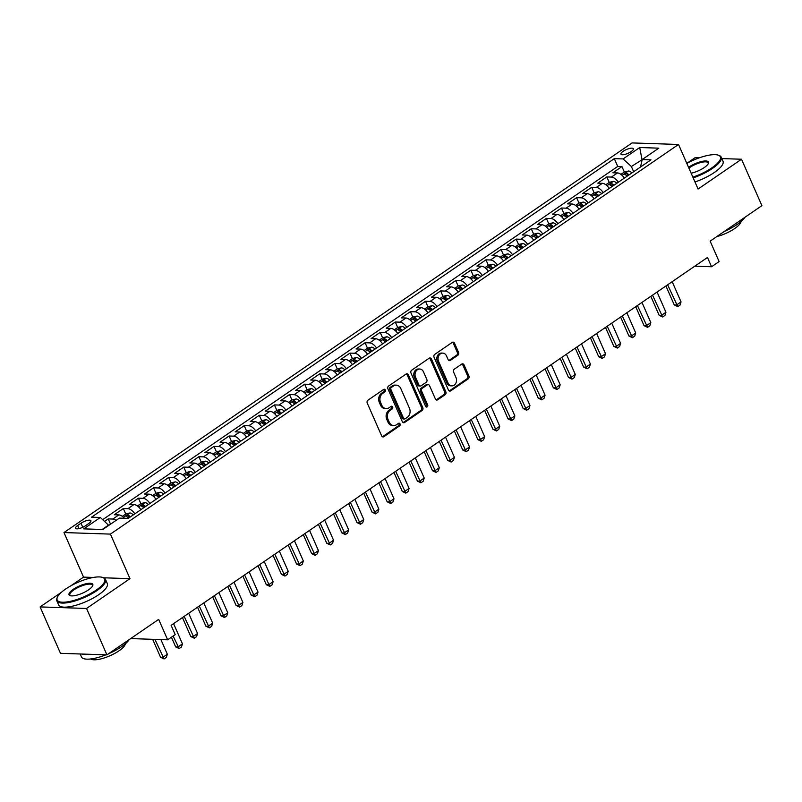<?xml version="1.0" encoding="UTF-8"?>
<svg xmlns="http://www.w3.org/2000/svg" width="802" height="802" viewBox="0 0 802 802"><rect width="100%" height="100%" fill="white"/><g stroke="black" fill="none" stroke-linecap="round" stroke-linejoin="round"><path stroke-width="1.2" d="M385.271 389.972A1.464 1.183 91.9 0 0 383.677 389.411L367.917 400.218A2.085 1.684 91.9 0 0 367.236 403.055L381.642 435.867A2.085 1.684 91.9 0 0 383.917 436.669L399.677 425.862A1.464 1.183 91.9 0 0 398.554 423.316L396.519 424.709A6.677 5.393 91.9 0 1 393.732 425.551A6.677 5.393 91.9 0 1 389.211 422.133L388.008 419.396A6.677 5.393 91.9 0 1 390.203 410.313L392.238 408.91A1.464 1.183 91.9 0 0 391.115 406.363L389.08 407.757A6.677 5.393 91.9 0 1 386.293 408.609A6.677 5.393 91.9 0 1 381.772 405.18L380.569 402.454A6.677 5.393 91.9 0 1 382.755 393.361L384.8 391.967A1.464 1.183 91.9 0 0 385.271 389.972M386.293 408.609L385.04 408.559A6.677 5.393 91.9 0 1 380.519 405.14L379.316 402.403A6.677 5.393 91.9 0 1 381.501 393.321L383.546 391.917A1.464 1.183 91.9 0 0 383.647 389.431M382.424 436.759A2.085 1.684 91.9 0 0 382.664 436.629L398.424 425.822A1.464 1.183 91.9 0 0 398.534 423.326M393.732 425.551L392.479 425.511A6.677 5.393 91.9 0 1 387.957 422.093L386.754 419.356A6.677 5.393 91.9 0 1 388.94 410.273L390.985 408.87A1.464 1.183 91.9 0 0 391.095 406.383M623.124 151.317A6.807 2.055 -23.7 0 0 620.908 154.185A6.807 2.055 -23.7 0 0 624.848 154.425A6.807 2.055 -23.7 0 0 631.164 151.588A6.807 2.055 -23.7 0 0 633.369 148.721A6.807 2.055 -23.7 0 0 629.43 148.49A6.807 2.055 -23.7 0 0 623.124 151.317M457.872 355.246A2.085 1.684 91.9 0 0 458.554 352.399L454.513 343.196A2.085 1.684 91.9 0 0 452.228 342.394L434.734 354.394A2.085 1.684 91.9 0 0 434.052 357.231L448.448 390.043A2.085 1.684 91.9 0 0 450.734 390.845L468.228 378.845A2.085 1.684 91.9 0 0 468.919 376.008L464.037 364.89A2.085 1.684 91.9 0 0 461.752 364.078L454.263 369.221A2.085 1.684 91.9 0 0 453.581 372.058L455.997 377.572A5.584 4.511 91.9 0 1 455.857 383.186A5.584 4.511 91.9 0 1 451.847 385.872A5.584 4.511 91.9 0 1 448.067 383.015L438.584 361.411A5.584 4.511 91.9 0 1 438.724 355.807A5.584 4.511 91.9 0 1 442.734 353.111A5.584 4.511 91.9 0 1 446.524 355.978L448.097 359.577A2.085 1.684 91.9 0 0 450.383 360.379L457.872 355.246L456.619 355.206A2.085 1.684 91.9 0 0 457.3 352.359L453.26 343.156A2.085 1.684 91.9 0 0 452.468 342.264M61.473 592.257L40.1 606.913L86.546 608.457L106.927 654.873L158.676 619.385L167.638 639.806L175.197 634.623L171.117 625.339L707.484 257.472L711.564 266.755L719.113 261.572L710.151 241.151L761.9 205.653L741.519 159.237L721.83 158.585M86.546 608.457L129.984 578.663L110.425 534.102L678.522 144.47L698.081 189.031L741.519 159.237M408.388 374.835A2.085 1.684 91.9 0 0 406.113 374.023L388.609 386.033A2.085 1.684 91.9 0 0 387.927 388.87L402.323 421.672A2.085 1.684 91.9 0 0 404.609 422.484L422.113 410.474A2.085 1.684 91.9 0 0 422.794 407.637L408.388 374.835L407.135 374.795A2.085 1.684 91.9 0 0 406.343 373.892M411.667 370.213L429.17 358.213A2.085 1.684 91.9 0 1 431.456 359.015L445.852 391.817A2.085 1.684 91.9 0 1 445.17 394.664L437.681 399.797A2.085 1.684 91.9 0 1 435.396 398.995L429.561 385.692A2.085 1.684 91.9 0 0 427.276 384.88L422.303 388.288A2.085 1.684 91.9 0 0 421.621 391.125L427.707 404.98A1.464 1.183 91.9 0 1 425.631 406.403L410.985 373.05A2.085 1.684 91.9 0 1 411.667 370.213M699.274 157.834L695.073 157.693L686.813 163.357M106.927 654.873L60.481 653.329L40.1 606.913M624.347 172.049L621.931 166.565L612.868 172.791L617.45 172.941L611.405 177.082A8.511 4.321 55.6 0 1 618.342 182.224M609.229 182.415L606.823 176.931L597.761 183.147L602.342 183.307L596.297 187.447A8.511 4.321 55.6 0 1 603.224 192.59M594.122 192.781L591.716 187.297L582.653 193.513L587.234 193.663L581.189 197.813A8.511 4.321 55.6 0 1 588.117 202.946M579.014 203.137L576.608 197.663L567.545 203.878L572.127 204.029L566.082 208.169A8.511 4.321 55.6 0 1 573.009 213.312M563.906 213.502L561.5 208.019L552.438 214.234L557.019 214.395L550.974 218.535A8.511 4.321 55.6 0 1 557.901 223.678M548.799 223.868L546.393 218.385L537.33 224.6L541.911 224.75L535.866 228.901A8.511 4.321 55.6 0 1 542.794 234.044M533.691 234.224L531.285 228.75L522.212 234.966L526.794 235.116L520.759 239.257A8.511 4.321 55.6 0 1 527.686 244.399M518.583 244.59L516.177 239.106L507.105 245.322L511.686 245.482L505.651 249.622A8.511 4.321 55.6 0 1 512.578 254.765M503.476 254.956L501.06 249.472L491.997 255.688L496.578 255.838L490.533 259.988A8.511 4.321 55.6 0 1 497.471 265.131M488.358 265.312L485.952 259.838L476.889 266.053L481.471 266.204L475.426 270.344A8.511 4.321 55.6 0 1 482.353 275.487M473.25 275.677L470.844 270.194L461.782 276.409L466.363 276.57L460.318 280.71A8.511 4.321 55.6 0 1 467.245 285.853M458.142 286.043L455.736 280.56L446.674 286.775L451.255 286.926L445.21 291.076A8.511 4.321 55.6 0 1 452.138 296.219M443.035 296.409L440.629 290.925L431.566 297.141L436.148 297.291L430.103 301.432A8.511 4.321 55.6 0 1 437.03 306.575M427.927 306.765L425.521 301.281L416.459 307.497L421.04 307.657L414.995 311.798A8.511 4.321 55.6 0 1 421.922 316.94M412.819 317.131L410.413 311.647L401.341 317.863L405.922 318.013L399.887 322.163A8.511 4.321 55.6 0 1 406.815 327.306M397.712 327.497L395.306 322.013L386.233 328.229L390.815 328.379L384.77 332.519A8.511 4.321 55.6 0 1 391.707 337.662M382.594 337.853L380.188 332.369L371.125 338.594L375.707 338.745L369.662 342.885A8.511 4.321 55.6 0 1 376.599 348.028M367.486 348.218L365.08 342.735L356.018 348.95L360.599 349.101L354.554 353.251A8.511 4.321 55.6 0 1 361.481 358.394M352.379 358.584L349.973 353.101L340.91 359.316L345.492 359.466L339.447 363.617A8.511 4.321 55.6 0 1 346.374 368.75M337.271 368.94L334.865 363.456L325.802 369.682L330.384 369.832L324.339 373.973A8.511 4.321 55.6 0 1 331.266 379.115M322.163 379.306L319.757 373.822L310.695 380.038L315.276 380.188L309.231 384.338A8.511 4.321 55.6 0 1 316.158 389.481M307.056 389.672L304.65 384.188L295.577 390.404L300.169 390.554L294.123 394.704A8.511 4.321 55.6 0 1 301.051 399.837M291.948 400.028L289.542 394.544L280.469 400.769L285.051 400.92L279.016 405.06A8.511 4.321 55.6 0 1 285.943 410.203M276.84 410.393L274.424 404.91L265.362 411.125L269.943 411.276L263.898 415.426A8.511 4.321 55.6 0 1 270.835 420.569M261.723 420.759L259.317 415.276L250.254 421.491L254.835 421.641L248.79 425.792A8.511 4.321 55.6 0 1 255.728 430.925M246.615 431.115L244.209 425.631L235.146 431.857L239.728 432.007L233.683 436.148A8.511 4.321 55.6 0 1 240.61 441.29M231.507 441.481L229.101 435.997L220.039 442.213L224.62 442.363L218.575 446.513A8.511 4.321 55.6 0 1 225.502 451.656M216.4 451.847L213.994 446.363L204.931 452.579L209.512 452.729L203.467 456.879A8.511 4.321 55.6 0 1 210.395 462.012M201.292 462.203L198.886 456.719L189.823 462.944L194.405 463.095L188.36 467.235A8.511 4.321 55.6 0 1 195.287 472.378M186.184 472.568L183.778 467.085L174.706 473.3L179.297 473.451L173.252 477.601A8.511 4.321 55.6 0 1 180.179 482.744M171.077 482.934L168.671 477.451L159.598 483.666L164.179 483.817L158.144 487.967A8.511 4.321 55.6 0 1 165.072 493.1M155.969 493.29L153.553 487.806L144.49 494.032L149.072 494.182L143.027 498.323A8.511 4.321 55.6 0 1 149.964 503.466M140.851 503.656L138.445 498.172L129.383 504.388L133.964 504.538L127.919 508.689A8.511 4.321 55.6 0 1 134.846 513.831M125.744 514.022L123.338 508.538L114.275 514.754L118.856 514.904A8.511 4.321 55.6 0 1 124.41 518.272M85.453 525.781L88.771 523.495A6.596 1.985 -23.7 0 0 90.917 520.719A6.596 1.985 -23.7 0 0 87.097 520.488A6.596 1.985 -23.7 0 0 80.992 523.235L77.664 525.521A6.596 1.985 -23.7 0 0 75.518 528.297A6.596 1.985 -23.7 0 0 79.338 528.518A6.596 1.985 -23.7 0 0 85.453 525.781M110.425 534.102L63.98 532.558L632.076 142.926L678.522 144.47M621.931 166.565L617.73 166.435L614.302 158.636L91.538 517.18L100.32 517.47L108.761 525.41M614.302 158.636L623.094 158.926L639.715 147.528L658.793 148.159L642.181 159.558L650.963 159.849L128.19 518.393L119.408 518.102L102.786 529.5L83.709 528.869L100.32 517.47M110.546 524.177L108.23 518.894L112.811 519.054A8.511 4.321 55.6 0 1 116.11 520.368M123.338 508.538L127.919 508.689M138.445 498.172L143.027 498.323M153.553 487.806L158.144 487.967M168.671 477.451L173.252 477.601M183.778 467.085L188.36 467.235M198.886 456.719L203.467 456.879M213.994 446.363L218.575 446.513M229.101 435.997L233.683 436.148M244.209 425.631L248.79 425.792M259.317 415.276L263.898 415.426M274.424 404.91L279.016 405.06M289.542 394.544L294.123 394.704M304.65 384.188L309.231 384.338M319.757 373.822L324.339 373.973M334.865 363.456L339.447 363.617M349.973 353.101L354.554 353.251M365.08 342.735L369.662 342.885M380.188 332.369L384.77 332.519M395.306 322.013L399.887 322.163M410.413 311.647L414.995 311.798M425.521 301.281L430.103 301.432M440.629 290.925L445.21 291.076M455.736 280.56L460.318 280.71M470.844 270.194L475.426 270.344M485.952 259.838L490.533 259.988M501.06 249.472L505.651 249.622M516.177 239.106L520.759 239.257M531.285 228.75L535.866 228.901M546.393 218.385L550.974 218.535M561.5 208.019L566.082 208.169M576.608 197.663L581.189 197.813M591.716 187.297L596.297 187.447M606.823 176.931L611.405 177.082M617.73 166.435L102.716 519.656M108.23 518.894L104.601 521.39M642.141 159.698L631.374 166.515L633.66 171.718M108.601 525.059L102.165 529.48M93.393 577.45L83.538 577.119L70.726 585.911M83.538 577.119L63.98 532.558M694.763 266.194L711.564 266.755M130.686 638.582L167.638 639.806M642.572 159.287L641.951 159.267L639.715 147.528M640.507 167.027L642.181 159.558M140.891 509.681A8.511 4.321 -124.4 0 0 133.964 504.538M155.999 499.325A8.511 4.321 -124.4 0 0 149.072 494.182M171.117 488.959A8.511 4.321 -124.4 0 0 164.179 483.817M186.224 478.593A8.511 4.321 -124.4 0 0 179.297 473.451M201.332 468.238A8.511 4.321 -124.4 0 0 194.405 463.095M216.44 457.872A8.511 4.321 -124.4 0 0 209.512 452.729M231.547 447.506A8.511 4.321 -124.4 0 0 224.62 442.363M246.655 437.15A8.511 4.321 -124.4 0 0 239.728 432.007M261.763 426.784A8.511 4.321 -124.4 0 0 254.835 421.641M276.87 416.418A8.511 4.321 -124.4 0 0 269.943 411.276M291.988 406.063A8.511 4.321 -124.4 0 0 285.051 400.92M307.096 395.697A8.511 4.321 -124.4 0 0 300.169 390.554M322.203 385.331A8.511 4.321 -124.4 0 0 315.276 380.188M337.311 374.965A8.511 4.321 -124.4 0 0 330.384 369.832M352.419 364.609A8.511 4.321 -124.4 0 0 345.492 359.466M367.527 354.243A8.511 4.321 -124.4 0 0 360.599 349.101M382.634 343.878A8.511 4.321 -124.4 0 0 375.707 338.745M397.752 333.522A8.511 4.321 -124.4 0 0 390.815 328.379M412.86 323.156A8.511 4.321 -124.4 0 0 405.922 318.013M427.967 312.79A8.511 4.321 -124.4 0 0 421.04 307.657M443.075 302.434A8.511 4.321 -124.4 0 0 436.148 297.291M458.183 292.068A8.511 4.321 -124.4 0 0 451.255 286.926M473.29 281.702A8.511 4.321 -124.4 0 0 466.363 276.57M488.398 271.347A8.511 4.321 -124.4 0 0 481.471 266.204M503.506 260.981A8.511 4.321 -124.4 0 0 496.578 255.838M518.623 250.615A8.511 4.321 -124.4 0 0 511.686 245.482M533.731 240.259A8.511 4.321 -124.4 0 0 526.794 235.116M548.839 229.893A8.511 4.321 -124.4 0 0 541.911 224.75M563.946 219.527A8.511 4.321 -124.4 0 0 557.019 214.395M579.054 209.172A8.511 4.321 -124.4 0 0 572.127 204.029M594.162 198.806A8.511 4.321 -124.4 0 0 587.234 193.663M609.269 188.44A8.511 4.321 -124.4 0 0 602.342 183.307M624.377 178.084A8.511 4.321 -124.4 0 0 617.45 172.941M631.374 166.515L623.094 158.926M129.984 578.663L103.568 577.791M403.115 422.574A2.085 1.684 91.9 0 0 403.356 422.443L420.849 410.434A2.085 1.684 91.9 0 0 421.541 407.596L407.135 374.795M391.356 387.466A1.464 1.183 91.9 0 0 390.885 389.451L403.526 418.243A1.464 1.183 91.9 0 0 405.12 418.814L407.266 417.331A6.677 5.393 91.9 0 0 409.461 408.248L400.82 388.569A6.677 5.393 91.9 0 0 396.288 385.14A6.677 5.393 91.9 0 0 393.511 385.983L391.356 387.466L390.103 387.416A1.464 1.183 91.9 0 0 389.622 389.411L390.885 389.451M404.509 418.995L403.256 418.955A1.464 1.183 91.9 0 1 402.263 418.203L389.622 389.411M396.288 385.14L395.035 385.1A6.677 5.393 91.9 0 0 392.258 385.942L393.511 385.983M390.103 387.416L392.258 385.942M436.188 399.887A2.085 1.684 91.9 0 0 436.428 399.757L443.917 394.624A2.085 1.684 91.9 0 0 444.599 391.777L430.193 358.975A2.085 1.684 91.9 0 0 429.411 358.073M428.148 384.619L426.885 384.579A2.085 1.684 91.9 0 0 426.022 384.84L421.05 388.248A2.085 1.684 91.9 0 0 420.368 391.085L426.443 404.94L427.707 404.98M425.992 406.905A1.464 1.183 91.9 0 0 426.443 404.94M423.496 371.877A5.584 4.511 91.9 0 0 419.717 369.02A5.584 4.511 91.9 0 0 415.707 371.717A5.584 4.511 91.9 0 0 415.566 377.321L418.905 384.93A2.085 1.684 91.9 0 0 421.19 385.742L426.153 382.333A2.085 1.684 91.9 0 0 426.834 379.486L423.496 371.877M419.717 369.02L418.464 368.98A5.584 4.511 91.9 0 0 414.454 371.667A5.584 4.511 91.9 0 0 414.303 377.281L415.566 377.321M420.318 386.003L419.065 385.962A2.085 1.684 91.9 0 1 417.652 384.89L414.303 377.281M448.889 360.469A2.085 1.684 91.9 0 0 449.13 360.339L456.619 355.206M442.734 353.111L441.481 353.07A5.584 4.511 91.9 0 0 437.471 355.767A5.584 4.511 91.9 0 0 437.331 361.371L438.584 361.411M451.847 385.872L450.594 385.832A5.584 4.511 91.9 0 1 446.814 382.975L437.331 361.371M449.24 390.935A2.085 1.684 91.9 0 0 449.481 390.805L466.975 378.805A2.085 1.684 91.9 0 0 467.656 375.968L462.774 364.85A2.085 1.684 91.9 0 0 461.992 363.948M152.671 639.314L160.55 657.259L162.816 657.339L167.347 654.231L160.921 639.585M167.347 654.231L166.335 657.389L164.069 658.943L160.55 657.259M154.936 639.384L164.069 658.943M65.614 589.059A25.945 7.819 -23.7 0 0 57.393 597.199A25.945 7.819 -23.7 0 0 68.731 601.65A25.945 7.819 -23.7 0 0 96.24 590.082A25.945 7.819 -23.7 0 0 102.476 577.41A25.945 7.819 -23.7 0 0 65.614 589.059M102.476 577.41L103.247 577.671A26.586 8.02 156.3 0 1 105.513 579.445A26.586 8.02 156.3 0 1 96.862 590.653A26.586 8.02 156.3 0 1 72.23 601.721A26.586 8.02 156.3 0 1 56.832 600.818A26.586 8.02 156.3 0 1 57.062 597.941L57.393 597.199M73.273 589.32A12.972 3.91 156.3 0 1 87.027 583.535A12.972 3.91 156.3 0 1 92.691 585.761A12.972 3.91 156.3 0 1 88.591 589.831A12.972 3.91 156.3 0 1 70.155 595.655A12.972 3.91 156.3 0 1 73.273 589.32M92.491 586.142A12.331 3.719 -23.7 0 0 92.471 585.169A12.331 3.719 -23.7 0 0 85.323 584.748A12.331 3.719 -23.7 0 0 73.894 589.891A12.331 3.719 -23.7 0 0 69.874 595.084A12.331 3.719 -23.7 0 0 70.576 595.766M129.252 639.565A26.586 8.02 156.3 0 1 121.483 646.723A26.586 8.02 156.3 0 1 108.621 653.71M105.894 654.843A26.586 8.02 156.3 0 1 81.443 656.888L80.17 653.991M89.032 654.282A26.586 8.02 156.3 0 1 81.734 654.041M125.333 643.795A19.138 5.774 156.3 0 1 118.957 650.853A19.138 5.774 156.3 0 1 90.786 658.953M105.513 579.445L107.308 583.525A26.586 8.02 156.3 0 1 98.656 594.733A26.586 8.02 156.3 0 1 74.015 605.801A26.586 8.02 156.3 0 1 58.626 604.898L56.832 600.818M692.868 177.132A25.945 7.819 -23.7 0 0 711.935 167.808A25.945 7.819 -23.7 0 0 718.161 155.137A25.945 7.819 -23.7 0 0 686.833 163.397M718.161 155.137L718.943 155.398A26.586 8.02 156.3 0 1 721.209 157.172A26.586 8.02 156.3 0 1 712.557 168.37A26.586 8.02 156.3 0 1 693.189 177.874M688.557 167.327A12.972 3.91 156.3 0 1 688.958 167.047A12.972 3.91 156.3 0 1 702.712 161.262A12.972 3.91 156.3 0 1 708.387 163.478A12.972 3.91 156.3 0 1 704.276 167.548A12.972 3.91 156.3 0 1 691.144 173.212M708.186 163.869A12.331 3.719 -23.7 0 0 708.156 162.896A12.331 3.719 -23.7 0 0 701.018 162.475A12.331 3.719 -23.7 0 0 689.58 167.608A12.331 3.719 -23.7 0 0 688.898 168.099M744.938 217.292A26.586 8.02 156.3 0 1 737.168 224.45A26.586 8.02 156.3 0 1 724.306 231.437M741.018 221.522A19.138 5.774 156.3 0 1 734.652 228.57A19.138 5.774 156.3 0 1 716.838 236.56M721.209 157.172L723.003 161.252A26.586 8.02 156.3 0 1 714.351 172.46A26.586 8.02 156.3 0 1 694.983 181.964M122.345 516.358L125.904 513.912L129.924 512.959A5.634 2.857 55.6 0 1 133.282 514.904M130.415 516.869A5.634 2.857 -124.4 0 0 128.099 515.185L126.285 516.428A5.634 2.857 55.6 0 1 128.601 518.112M171.417 637.219L175.668 646.903L177.924 646.973L182.455 643.866L173.583 623.655M182.455 643.866L181.442 647.024L179.177 648.577L175.668 646.903M173.122 636.046L179.177 648.577M137.453 505.992L141.012 503.546L145.032 502.593A5.634 2.857 55.6 0 1 148.39 504.538M145.523 506.513A5.634 2.857 -124.4 0 0 143.207 504.829L141.393 506.072A5.634 2.857 55.6 0 1 143.708 507.756M182.445 617.57L190.776 636.537L193.031 636.618L197.563 633.5L188.691 613.289M197.563 633.5L196.55 636.668L194.285 638.222L190.776 636.537M184.159 616.397L194.285 638.222M152.56 495.626L156.119 493.19L160.149 492.238A5.634 2.857 55.6 0 1 163.508 494.172M160.631 496.147A5.634 2.857 -124.4 0 0 158.315 494.463L156.5 495.706A5.634 2.857 55.6 0 1 158.816 497.39M197.553 607.214L205.883 626.172L208.139 626.252L212.67 623.144L203.798 602.924M212.67 623.144L211.658 626.302L209.392 627.856L205.883 626.172M199.267 606.031L209.392 627.856M167.668 485.27L171.227 482.824L175.257 481.872A5.634 2.857 55.6 0 1 178.615 483.817M175.738 485.781A5.634 2.857 -124.4 0 0 173.422 484.097L171.608 485.34A5.634 2.857 55.6 0 1 173.934 487.025M212.67 596.848L220.991 615.816L223.247 615.886L227.788 612.778L218.906 592.568M227.788 612.778L226.765 615.936L224.5 617.49L220.991 615.816M214.375 595.675L224.5 617.49M182.776 474.904L186.345 472.458L190.365 471.506A5.634 2.857 55.6 0 1 193.723 473.451M190.846 475.426A5.634 2.857 -124.4 0 0 188.53 473.741L186.716 474.984A5.634 2.857 55.6 0 1 189.041 476.669M227.778 586.483L236.099 605.45L238.364 605.53L242.896 602.412L234.024 582.202M242.896 602.412L241.873 605.58L239.608 607.134L236.099 605.45M229.482 585.31L239.608 607.134M197.883 464.538L201.452 462.092L205.472 461.15A5.634 2.857 55.6 0 1 208.831 463.085M205.964 465.06A5.634 2.857 -124.4 0 0 203.638 463.376L201.833 464.619A5.634 2.857 55.6 0 1 204.149 466.303M242.886 576.127L251.206 595.084L253.472 595.164L258.003 592.056L249.131 571.836M258.003 592.056L256.991 595.214L254.715 596.768L251.206 595.084M244.6 574.944L254.715 596.768M212.991 454.183L216.56 451.737L220.58 450.784A5.634 2.857 55.6 0 1 223.938 452.729M221.071 454.694A5.634 2.857 -124.4 0 0 218.756 453.01L216.941 454.253A5.634 2.857 55.6 0 1 219.257 455.937M257.993 565.761L266.314 584.728L268.58 584.798L273.111 581.691L264.239 561.48M273.111 581.691L272.099 584.848L269.833 586.402L266.314 584.728M259.708 564.588L269.833 586.402M228.099 443.817L231.668 441.371L235.688 440.418A5.634 2.857 55.6 0 1 239.046 442.363M236.179 444.338A5.634 2.857 -124.4 0 0 233.863 442.654L232.049 443.897A5.634 2.857 55.6 0 1 234.364 445.581M273.101 555.395L281.432 574.362L283.687 574.443L288.219 571.325L279.347 551.114M288.219 571.325L287.206 574.493L284.941 576.047L281.432 574.362M274.815 554.222L284.941 576.047M243.217 433.451L246.775 431.005L250.795 430.052A5.634 2.857 55.6 0 1 254.154 431.997M251.287 433.972A5.634 2.857 -124.4 0 0 248.971 432.288L247.156 433.531A5.634 2.857 55.6 0 1 249.472 435.215M288.209 545.039L296.539 563.996L298.795 564.077L303.326 560.969L294.454 540.748M303.326 560.969L302.314 564.127L300.048 565.681L296.539 563.996M289.923 543.856L300.048 565.681M258.324 423.095L261.883 420.649L265.903 419.697A5.634 2.857 55.6 0 1 269.261 421.641M266.394 423.606A5.634 2.857 -124.4 0 0 264.079 421.922L262.264 423.165A5.634 2.857 55.6 0 1 264.58 424.849M303.316 534.673L311.647 553.641L313.903 553.711L318.434 550.603L309.562 530.393M318.434 550.603L317.422 553.761L315.156 555.315L311.647 553.641M305.031 533.5L315.156 555.315M273.432 412.729L276.991 410.283L281.021 409.331A5.634 2.857 55.6 0 1 284.379 411.276M281.502 413.241A5.634 2.857 -124.4 0 0 279.186 411.556L277.372 412.809A5.634 2.857 55.6 0 1 279.687 414.494M318.424 524.308L326.755 543.275L329.01 543.345L333.542 540.237L324.67 520.027M333.542 540.237L332.529 543.405L330.264 544.959L326.755 543.275M320.138 523.135L330.264 544.959M288.54 402.363L292.098 399.917L296.128 398.965A5.634 2.857 55.6 0 1 299.487 400.91M296.61 402.885A5.634 2.857 -124.4 0 0 294.294 401.2L292.479 402.444A5.634 2.857 55.6 0 1 294.805 404.128M333.542 513.942L341.863 532.909L344.118 532.989L348.659 529.881L339.777 509.661M348.659 529.881L347.637 533.039L345.371 534.593L341.863 532.909M335.246 512.769L345.371 534.593M303.647 392.008L307.216 389.561L311.236 388.609A5.634 2.857 55.6 0 1 314.595 390.554M311.727 392.519A5.634 2.857 -124.4 0 0 309.402 390.835L307.597 392.078A5.634 2.857 55.6 0 1 309.913 393.762M348.649 503.586L356.97 522.553L359.236 522.623L363.767 519.516L354.895 499.305M363.767 519.516L362.745 522.673L360.479 524.227L356.97 522.553M350.354 502.413L360.479 524.227M318.755 381.642L322.324 379.196L326.344 378.243A5.634 2.857 55.6 0 1 329.702 380.188M326.835 382.153A5.634 2.857 -124.4 0 0 324.519 380.469L322.705 381.712A5.634 2.857 55.6 0 1 325.021 383.406M363.757 493.22L372.078 512.187L374.344 512.257L378.875 509.15L370.003 488.939M378.875 509.15L377.862 512.318L375.597 513.871L372.078 512.187M365.471 492.047L375.597 513.871M333.863 371.276L337.431 368.83L341.452 367.877A5.634 2.857 55.6 0 1 344.81 369.822M341.943 371.797A5.634 2.857 -124.4 0 0 339.627 370.113L337.812 371.356A5.634 2.857 55.6 0 1 340.128 373.04M378.865 482.854L387.186 501.821L389.451 501.902L393.982 498.794L385.11 478.573M393.982 498.794L392.97 501.952L390.704 503.506L387.186 501.821M380.579 481.681L390.704 503.506M348.97 360.92L352.539 358.474L356.559 357.522A5.634 2.857 55.6 0 1 359.918 359.466M357.05 361.431A5.634 2.857 -124.4 0 0 354.735 359.747L352.92 360.99A5.634 2.857 55.6 0 1 355.236 362.674M393.972 472.498L402.303 491.466L404.559 491.536L409.09 488.428L400.218 468.218M409.09 488.428L408.078 491.586L405.812 493.14L402.303 491.466M395.687 471.325L405.812 493.14M364.088 350.554L367.647 348.108L371.667 347.156A5.634 2.857 55.6 0 1 375.025 349.101M372.158 351.065A5.634 2.857 -124.4 0 0 369.842 349.381L368.028 350.624A5.634 2.857 55.6 0 1 370.344 352.309M409.08 462.132L417.411 481.1L419.667 481.17L424.198 478.062L415.326 457.852M424.198 478.062L423.185 481.23L420.92 482.784L417.411 481.1M410.794 460.96L420.92 482.784M379.196 340.188L382.755 337.742L386.775 336.79A5.634 2.857 55.6 0 1 390.143 338.735M387.266 340.71A5.634 2.857 -124.4 0 0 384.95 339.025L383.135 340.269A5.634 2.857 55.6 0 1 385.451 341.953M424.188 451.767L432.519 470.734L434.774 470.814L439.306 467.706L430.433 447.486M439.306 467.706L438.293 470.864L436.027 472.418L432.519 470.734M425.902 450.594L436.027 472.418M394.303 329.833L397.862 327.386L401.892 326.434A5.634 2.857 55.6 0 1 405.251 328.379M402.373 330.344A5.634 2.857 -124.4 0 0 400.058 328.66L398.243 329.903A5.634 2.857 55.6 0 1 400.559 331.587M439.295 441.411L447.626 460.378L449.882 460.448L454.423 457.34L445.541 437.13M454.423 457.34L453.401 460.498L451.135 462.052L447.626 460.378M441.01 440.238L451.135 462.052M409.411 319.467L412.98 317.021L417 316.068A5.634 2.857 55.6 0 1 420.358 318.013M417.481 319.978A5.634 2.857 -124.4 0 0 415.165 318.294L413.351 319.537A5.634 2.857 55.6 0 1 415.677 321.221M454.413 431.045L462.734 450.012L464.99 450.082L469.531 446.975L460.649 426.764M469.531 446.975L468.508 450.133L466.243 451.696L462.734 450.012M456.117 429.872L466.243 451.696M424.519 309.101L428.088 306.655L432.108 305.702A5.634 2.857 55.6 0 1 435.466 307.647M432.599 309.622A5.634 2.857 -124.4 0 0 430.273 307.938L428.468 309.181A5.634 2.857 55.6 0 1 430.784 310.865M469.521 420.679L477.842 439.646L480.107 439.727L484.639 436.619L475.766 416.398M484.639 436.619L483.616 439.777L481.35 441.331L477.842 439.646M471.225 419.506L481.35 441.331M439.626 298.745L443.195 296.299L447.215 295.347A5.634 2.857 55.6 0 1 450.574 297.291M447.706 299.256A5.634 2.857 -124.4 0 0 445.391 297.572L443.576 298.815A5.634 2.857 55.6 0 1 445.892 300.499M484.629 410.323L492.949 429.291L495.215 429.361L499.746 426.253L490.874 406.043M499.746 426.253L498.734 429.411L496.468 430.965L492.949 429.291M486.343 409.15L496.468 430.965M454.734 288.379L458.303 285.933L462.323 284.981A5.634 2.857 55.6 0 1 465.681 286.926M462.814 288.89A5.634 2.857 -124.4 0 0 460.498 287.206L458.684 288.449A5.634 2.857 55.6 0 1 461 290.134M499.736 399.957L508.057 418.925L510.323 418.995L514.854 415.887L505.982 395.677M514.854 415.887L513.841 419.045L511.576 420.609L508.057 418.925M501.45 398.784L511.576 420.609M469.842 278.013L473.411 275.567L477.431 274.615A5.634 2.857 55.6 0 1 480.789 276.56M477.922 278.535A5.634 2.857 -124.4 0 0 475.606 276.85L473.792 278.093A5.634 2.857 55.6 0 1 476.107 279.778M514.844 389.592L523.175 408.559L525.43 408.639L529.962 405.531L521.089 385.311M529.962 405.531L528.949 408.689L526.683 410.243L523.175 408.559M516.558 388.419L526.683 410.243M484.959 267.657L488.518 265.211L492.538 264.259A5.634 2.857 55.6 0 1 495.897 266.204M493.029 268.169A5.634 2.857 -124.4 0 0 490.714 266.485L488.899 267.728A5.634 2.857 55.6 0 1 491.215 269.412M529.952 379.236L538.282 398.203L540.538 398.273L545.069 395.165L536.197 374.955M545.069 395.165L544.057 398.323L541.791 399.877L538.282 398.203M531.666 378.063L541.791 399.877M500.067 257.292L503.626 254.846L507.646 253.893A5.634 2.857 55.6 0 1 511.014 255.838M508.137 257.803A5.634 2.857 -124.4 0 0 505.821 256.119L504.007 257.362A5.634 2.857 55.6 0 1 506.323 259.046M545.059 368.87L553.39 387.837L555.646 387.907L560.177 384.8L551.305 364.589M560.177 384.8L559.164 387.957L556.899 389.511L553.39 387.837M546.774 367.697L556.899 389.511M515.175 246.926L518.734 244.48L522.764 243.527A5.634 2.857 55.6 0 1 526.122 245.472M523.245 247.447A5.634 2.857 -124.4 0 0 520.929 245.763L519.115 247.006A5.634 2.857 55.6 0 1 521.43 248.69M560.177 358.504L568.498 377.471L570.753 377.552L575.295 374.444L566.413 354.223M575.295 374.444L574.272 377.602L572.006 379.156L568.498 377.471M561.881 357.331L572.006 379.156M530.282 236.56L533.851 234.124L537.871 233.171A5.634 2.857 55.6 0 1 541.23 235.116M538.353 237.081A5.634 2.857 -124.4 0 0 536.037 235.397L534.222 236.64A5.634 2.857 55.6 0 1 536.548 238.324M575.285 348.148L583.605 367.115L585.871 367.186L590.402 364.078L581.53 343.857M590.402 364.078L589.38 367.236L587.114 368.79L583.605 367.115M576.989 346.975L587.114 368.79M545.39 226.204L548.959 223.758L552.979 222.806A5.634 2.857 55.6 0 1 556.337 224.75M553.47 226.715A5.634 2.857 -124.4 0 0 551.144 225.031L549.34 226.274A5.634 2.857 55.6 0 1 551.656 227.958M590.392 337.782L598.713 356.75L600.979 356.82L605.51 353.712L596.638 333.502M605.51 353.712L604.497 356.87L602.222 358.424L598.713 356.75M592.107 336.609L602.222 358.424M560.498 215.838L564.067 213.392L568.087 212.44A5.634 2.857 55.6 0 1 571.445 214.385M568.578 216.36A5.634 2.857 -124.4 0 0 566.262 214.675L564.448 215.918A5.634 2.857 55.6 0 1 566.763 217.603M605.5 327.416L613.821 346.384L616.086 346.464L620.618 343.356L611.746 323.136M620.618 343.356L619.605 346.514L617.339 348.068L613.821 346.384M607.214 326.244L617.339 348.068M575.605 205.472L579.174 203.036L583.194 202.084A5.634 2.857 55.6 0 1 586.553 204.029M583.686 205.994A5.634 2.857 -124.4 0 0 581.37 204.31L579.555 205.553A5.634 2.857 55.6 0 1 581.871 207.237M620.608 317.061L628.938 336.018L631.194 336.098L635.725 332.99L626.853 312.77M635.725 332.99L634.713 336.148L632.447 337.702L628.938 336.018M622.322 315.888L632.447 337.702M590.723 195.117L594.282 192.67L598.302 191.718A5.634 2.857 55.6 0 1 601.66 193.663M598.793 195.628A5.634 2.857 -124.4 0 0 596.477 193.944L594.663 195.187A5.634 2.857 55.6 0 1 596.979 196.871M635.715 306.695L644.046 325.662L646.302 325.732L650.833 322.625L641.961 302.414M650.833 322.625L649.821 325.782L647.555 327.336L644.046 325.662M637.43 305.522L647.555 327.336M605.831 184.751L609.39 182.305L613.41 181.352A5.634 2.857 55.6 0 1 616.768 183.297M613.901 185.272A5.634 2.857 -124.4 0 0 611.585 183.588L609.771 184.831A5.634 2.857 55.6 0 1 612.086 186.515M650.823 296.329L659.154 315.296L661.409 315.376L665.941 312.269L657.069 292.048M665.941 312.269L664.928 315.427L662.663 316.98L659.154 315.296M652.537 295.156L662.663 316.98M620.938 174.385L624.497 171.949L628.527 170.996A5.634 2.857 55.6 0 1 631.886 172.941M629.009 174.906A5.634 2.857 -124.4 0 0 626.693 173.222L624.878 174.465A5.634 2.857 55.6 0 1 627.194 176.149M665.931 285.973L674.261 304.93L676.517 305.011L681.048 301.903L672.176 281.682M681.048 301.903L680.036 305.061L677.77 306.615L674.261 304.93M667.645 284.8L677.77 306.615M118.856 514.904L112.811 519.054M79.017 528.598L77.664 525.521M82.766 527.285L80.992 523.235M381.501 393.321L382.755 393.361M379.316 402.403L380.569 402.454M380.519 405.14L381.772 405.18M390.985 408.87L392.238 408.91M388.94 410.273L390.203 410.313M386.754 419.356L388.008 419.396M387.957 422.093L389.211 422.133M398.424 425.822L399.677 425.862M382.664 436.629L383.917 436.669M383.546 391.917L384.8 391.967M421.541 407.596L422.794 407.637M420.849 410.434L422.113 410.474M403.356 422.443L404.609 422.484M402.263 418.203L403.526 418.243M430.193 358.975L431.456 359.015M444.599 391.777L445.852 391.817M443.917 394.624L445.17 394.664M436.428 399.757L437.681 399.797M426.022 384.84L427.276 384.88M421.05 388.248L422.303 388.288M420.368 391.085L421.621 391.125M417.652 384.89L418.905 384.93M449.13 360.339L450.383 360.379M446.814 382.975L448.067 383.015M462.774 364.85L464.037 364.89M467.656 375.968L468.919 376.008M466.975 378.805L468.228 378.845M449.481 390.805L450.734 390.845M453.26 343.156L454.513 343.196M457.3 352.359L458.554 352.399M129.824 512.979L123.498 517.32M129.202 517.701L128.099 515.185M144.931 502.623L138.606 506.964M144.31 507.345L143.207 504.829M160.039 492.258L153.713 496.598M159.418 496.979L158.315 494.463M175.157 481.892L168.821 486.233M174.525 486.613L173.422 484.097M190.264 471.526L183.929 475.877M189.643 476.258L188.53 473.741M205.372 461.17L199.036 465.511M204.751 465.892L203.638 463.376M220.48 450.804L214.154 455.145M219.858 455.526L218.756 453.01M235.587 440.438L229.262 444.789M234.966 445.16L233.863 442.654M250.695 430.083L244.369 434.423M250.074 434.804L248.971 432.288M265.803 419.717L259.477 424.058M265.181 424.438L264.079 421.922M280.911 409.351L274.585 413.702M280.289 414.073L279.186 411.556M296.028 398.995L289.692 403.336M295.397 403.717L294.294 401.2M311.136 388.629L304.8 392.97M310.514 393.351L309.402 390.835M326.244 378.263L319.908 382.604M325.622 382.985L324.519 380.469M341.351 367.907L335.025 372.248M340.73 372.629L339.627 370.113M356.459 357.542L350.133 361.882M355.837 362.263L354.735 359.747M371.567 347.176L365.241 351.517M370.945 351.898L369.842 349.381M386.674 336.82L380.348 341.161M386.053 341.542L384.95 339.025M401.792 326.454L395.456 330.795M401.16 331.176L400.058 328.66M416.9 316.088L410.564 320.429M416.268 320.81L415.165 318.294M432.007 305.732L425.672 310.073M431.386 310.454L430.273 307.938M447.115 295.367L440.779 299.707M446.493 300.088L445.391 297.572M462.223 285.001L455.897 289.342M461.601 289.722L460.498 287.206M477.33 274.645L471.005 278.986M476.709 279.367L475.606 276.85M492.438 264.279L486.112 268.62M491.816 269.001L490.714 266.485M507.546 253.913L501.22 258.254M506.924 258.635L505.821 256.119M522.663 243.557L516.328 247.898M522.032 248.279L520.929 245.763M537.771 233.192L531.435 237.532M537.15 237.913L536.037 235.397M552.879 222.826L546.543 227.166M552.257 227.547L551.144 225.031M567.986 212.47L561.651 216.811M567.365 217.192L566.262 214.675M583.094 202.104L576.768 206.445M582.473 206.826L581.37 204.31M598.202 191.738L591.876 196.079M597.58 196.46L596.477 193.944M613.309 181.382L606.984 185.723M612.688 186.104L611.585 183.588M628.417 171.016L622.091 175.357M627.796 175.738L626.693 173.222"/></g></svg>
